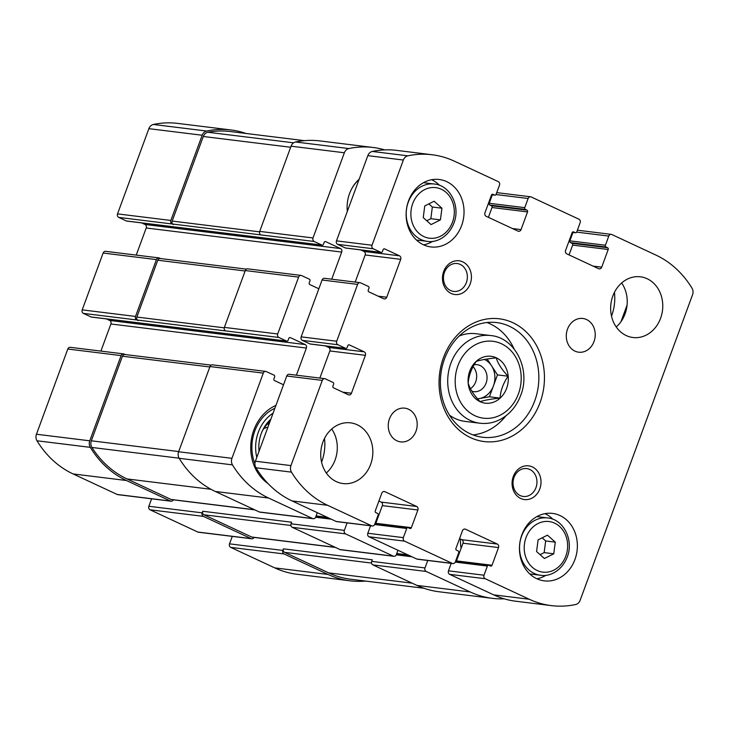 <?xml version="1.0" encoding="UTF-8"?>
<svg xmlns="http://www.w3.org/2000/svg" width="729" height="729" viewBox="0 0 729 729"><rect width="100%" height="100%" fill="white"/><g stroke="black" fill="none" stroke-linecap="round" stroke-linejoin="round"><path stroke-width="1.09" d="M158.886 257.893L105.577 251.323A2.716 2.315 97 0 0 103.117 253.036L82.204 309.871L135.521 316.441L156.434 259.606A2.716 2.315 97 0 1 159.487 258.066L160.526 258.549M135.521 316.441A2.716 2.315 97 0 0 136.715 319.958L278.888 337.472L286.588 341.063A1.358 1.157 97 0 0 288.11 340.288L288.802 338.393A1.358 1.157 97 0 1 290.333 337.627L305.187 344.553A2.716 2.315 97 0 1 306.38 348.061L296.402 375.18M82.204 309.871A2.716 2.315 97 0 0 83.398 313.388L91.098 316.969A1.358 1.157 97 0 0 91.699 317.051M125.206 354.54L124.167 354.057A2.716 2.315 97 0 0 121.114 355.597L89.767 440.808A6.798 5.777 97 0 0 90.305 447.351A100.584 85.484 97 0 0 126.436 480.511L170.477 501.033A2.716 2.315 97 0 0 173.374 499.839M123.575 353.884L70.257 347.323A2.716 2.315 97 0 0 67.797 349.027L36.45 434.238A6.798 5.777 97 0 0 36.988 440.781A100.584 85.484 97 0 0 73.119 473.941L117.159 494.462A2.716 2.315 97 0 0 117.761 494.636L171.069 501.206M151.614 498.809L148.862 506.272L202.179 512.842A2.716 2.315 97 0 0 203.373 516.36L251.131 538.613A2.716 2.315 97 0 0 254.029 537.41M148.862 506.272A2.716 2.315 97 0 0 150.056 509.79L197.814 532.042A2.716 2.315 97 0 0 198.406 532.216L251.724 538.777M232.269 536.38L229.517 543.852L282.834 550.422A2.716 2.315 97 0 0 284.028 553.94L328.068 574.452A100.584 85.484 97 0 0 350.157 580.813A100.584 85.484 97 0 0 365.603 581.068M229.517 543.852A2.716 2.315 97 0 0 230.71 547.37L274.751 567.882A100.584 85.484 97 0 0 296.84 574.242L350.157 580.813M246.028 133.471A100.584 85.484 97 0 0 230.984 129.962A100.584 85.484 97 0 0 206.69 131.038A6.798 5.777 97 0 0 202.188 135.239L170.841 220.45A2.716 2.315 97 0 0 172.035 223.967L314.208 241.481L321.899 245.062A1.358 1.157 97 0 0 323.43 244.297L324.123 242.402A1.358 1.157 97 0 1 325.653 241.636L340.507 248.562A2.716 2.315 97 0 1 341.701 252.07L331.722 279.189M230.984 129.962L177.666 123.392A100.584 85.484 97 0 0 153.372 124.468A6.798 5.777 97 0 0 148.871 128.668L117.524 213.879A2.716 2.315 97 0 0 118.718 217.397L126.409 220.978A1.358 1.157 97 0 0 127.019 221.051M225.571 330.902A2.716 2.315 97 0 1 224.377 327.394L245.29 270.55L298.608 277.12L277.694 333.964A2.716 2.315 97 0 0 278.888 337.472M106.352 318.901L109.696 320.459L305.187 344.553M100.912 351.096L110.89 323.977A2.716 2.315 97 0 0 109.696 320.459M283.526 384.766L274.532 380.574A1.358 1.157 97 0 1 273.94 378.816L274.633 376.92A1.358 1.157 97 0 0 274.04 375.162L266.34 371.58A2.716 2.315 97 0 0 263.287 373.111L231.94 458.322A6.798 5.777 97 0 0 232.478 464.874A100.584 85.484 97 0 0 268.609 498.035L312.65 518.547A2.716 2.315 97 0 0 315.703 517.016L317.297 512.678M265.748 371.407L212.431 364.837A2.716 2.315 97 0 0 209.979 366.55L263.287 373.111M313.251 518.72L259.934 512.15A2.716 2.315 97 0 1 259.333 511.977L215.292 491.464A100.584 85.484 97 0 1 179.17 458.304A6.798 5.777 97 0 1 178.623 451.752L209.979 366.55M347.104 522.893L344.352 530.366A2.716 2.315 97 0 0 345.546 533.874L393.305 556.127A2.716 2.315 97 0 0 393.897 556.3L340.589 549.73A2.716 2.315 97 0 1 339.987 549.557L292.229 527.304A2.716 2.315 97 0 1 291.044 523.796L291.618 522.21L202.762 511.266A2.716 2.315 97 0 0 203.956 514.783L251.705 537.027A2.716 2.315 97 0 0 252.307 537.2L335.458 547.452M202.179 512.842L202.762 511.266M393.897 556.3A2.716 2.315 97 0 0 396.357 554.587L397.952 550.249M427.759 560.473L425.007 567.937A2.716 2.315 97 0 0 426.201 571.454L470.241 591.975A100.584 85.484 97 0 0 492.33 598.336L439.013 591.766A100.584 85.484 97 0 1 416.924 585.405L372.883 564.884A2.716 2.315 97 0 1 371.69 561.366L372.273 559.79L283.417 548.846A2.716 2.315 97 0 0 284.611 552.354L328.651 572.876A100.584 85.484 97 0 0 350.74 579.236L423.968 588.257M282.834 550.422L283.417 548.846M492.33 598.336A100.584 85.484 97 0 0 504.176 598.819M620.962 321.699L627.058 305.141M571.645 236.032L570.998 235.731M491 198.452L490.344 198.151M384.766 149.892A100.584 85.484 97 0 0 373.157 147.486L319.84 140.916A100.584 85.484 97 0 0 295.546 141.991A6.798 5.777 97 0 0 291.053 146.192L344.361 152.762L313.014 237.964A2.716 2.315 97 0 0 314.208 241.481M373.157 147.486A100.584 85.484 97 0 0 348.863 148.561A6.798 5.777 97 0 0 344.361 152.762M260.891 234.911A2.716 2.315 97 0 1 259.697 231.394L291.053 146.192M141.663 222.91L145.016 224.468L340.507 248.562M136.232 255.104L146.21 227.986A2.716 2.315 97 0 0 145.016 224.468M318.846 288.766L309.852 284.583A1.358 1.157 97 0 1 309.251 282.825L309.953 280.929A1.358 1.157 97 0 0 309.351 279.171L301.66 275.589A2.716 2.315 97 0 0 298.608 277.12M301.068 275.416L247.751 268.846A2.716 2.315 97 0 0 245.29 270.55M347.323 211.364A33.981 28.878 -83 0 1 349.546 193.586A33.981 28.878 -83 0 1 359.142 179.243M461.102 548.326A33.981 28.878 -83 0 1 460.509 539.077M268.008 483.527A43.494 36.969 -83 0 1 253.82 430.11A43.494 36.969 -83 0 1 275.945 405.379M324.514 438.384A43.494 36.969 -83 0 1 321.58 462.168M614.438 292.338A43.494 36.969 -83 0 1 611.513 316.131M246.429 269.138L160.216 258.513A2.716 2.315 97 0 0 157.765 260.226L136.852 317.06A2.716 2.315 97 0 0 138.045 320.578M304.394 140.661L230.4 131.548A100.584 85.484 97 0 0 207.902 132.259A6.798 5.777 97 0 0 203.291 136.487L172.172 221.069A2.716 2.315 97 0 0 173.356 224.578M211.109 365.129L124.896 354.504A2.716 2.315 97 0 0 122.445 356.217L91.325 440.799A6.798 5.777 97 0 0 91.936 447.46A100.584 85.484 97 0 0 127.019 478.935L171.06 499.456A2.716 2.315 97 0 0 171.652 499.62L254.804 509.872M259.032 451.351A33.981 28.878 -83 0 1 261.246 433.564A33.981 28.878 -83 0 1 262.604 430.347A33.981 28.878 -83 0 1 270.851 419.221M256.799 457.411A37.717 32.058 -83 0 1 258.33 432.206A37.717 32.058 -83 0 1 273.074 413.161M270.259 420.833L265.274 426.401A28.887 24.549 -83 0 0 262.732 430.247L262.221 431.167M266.65 424.588A20.385 17.332 -83 0 1 269.138 423.868M263.588 428.798A16.712 14.197 -83 0 1 267.917 427.194M254.913 463.726A40.441 34.363 -83 0 1 254.786 431.039A40.441 34.363 -83 0 1 274.879 408.267M350.84 190.497A33.197 28.212 -83 0 1 359.014 179.607M508.095 376.219C503.274 383.226 500.595 390.516 500.048 398.089C491.31 398.991 484.667 400.166 480.101 401.615C474.023 395.282 470.059 389.168 468.209 383.254C468.738 375.717 471.426 368.427 476.256 361.384C480.703 359.953 487.346 358.777 496.203 357.857C497.98 363.662 501.944 369.776 508.095 376.219L497.47 374.906L489.423 396.786L500.048 398.089M476.265 361.329A23.62 20.075 -83 0 1 500.768 360.764A23.62 20.075 -83 0 1 506.628 388.329A23.62 20.075 -83 0 1 475.618 398.717A23.62 20.075 -83 0 1 476.265 361.329M310.654 344.024A1.358 1.157 -83 0 1 310.044 343.951L302.353 340.37A2.716 2.315 -83 0 1 301.159 336.853L322.072 280.009A2.716 2.315 -83 0 1 324.523 278.305L360.071 282.679A2.716 2.315 -83 0 1 360.664 282.852L368.355 286.442A1.358 1.157 -83 0 1 368.956 288.201L368.254 290.096A1.358 1.157 -83 0 0 368.856 291.846L383.709 298.772A2.716 2.315 -83 0 0 386.762 297.232L400.704 259.342L365.156 254.959L355.187 282.077M400.704 259.342A2.716 2.315 -83 0 0 399.51 255.824L384.657 248.908A1.358 1.157 -83 0 0 383.126 249.673L382.433 251.569A1.358 1.157 -83 0 1 380.902 252.334L373.212 248.753A2.716 2.315 -83 0 1 372.018 245.236L403.365 160.034A6.798 5.777 -83 0 1 407.866 155.833A100.584 85.484 -83 0 1 432.16 154.758A100.584 85.484 -83 0 1 454.249 161.118L498.29 181.63A2.716 2.315 -83 0 1 499.483 185.148L496.112 194.306A1.358 1.157 -83 0 1 494.59 195.071L492.995 194.333A1.358 1.157 -83 0 0 491.474 195.099L484.967 212.786A2.716 2.315 -83 0 0 486.161 216.303L517.991 231.129A2.716 2.315 -83 0 0 521.044 229.599L527.55 211.911A1.358 1.157 -83 0 0 526.958 210.152L525.363 209.414A1.358 1.157 -83 0 1 524.762 207.656L528.133 198.498A2.716 2.315 -83 0 1 531.186 196.958L578.944 219.21A2.716 2.315 -83 0 1 580.138 222.728L576.767 231.886A1.358 1.157 -83 0 1 575.236 232.651L573.65 231.913A1.358 1.157 -83 0 0 572.119 232.679L565.613 250.357A2.716 2.315 -83 0 0 566.807 253.874L598.646 268.709A2.716 2.315 -83 0 0 601.698 267.169L608.205 249.491A1.358 1.157 -83 0 0 607.603 247.732L606.018 246.994A1.358 1.157 -83 0 1 605.416 245.236L608.788 236.078A2.716 2.315 -83 0 1 611.841 234.538L655.881 255.059A100.584 85.484 -83 0 1 692.012 288.219A6.798 5.777 -83 0 1 692.55 294.762L580.129 600.332A6.798 5.777 -83 0 1 575.628 604.532A100.584 85.484 -83 0 1 551.334 605.608A100.584 85.484 -83 0 1 529.245 599.247L485.204 578.726A2.716 2.315 -83 0 1 484.01 575.208L487.382 566.05A1.358 1.157 -83 0 1 488.904 565.285L490.499 566.023A1.358 1.157 -83 0 0 492.02 565.257L498.527 547.57A2.716 2.315 -83 0 0 497.333 544.062L465.503 529.227A2.716 2.315 -83 0 0 462.45 530.767L455.944 548.445A1.358 1.157 -83 0 0 456.536 550.204L458.131 550.942A1.358 1.157 -83 0 1 458.723 552.7L455.361 561.859A2.716 2.315 -83 0 1 452.308 563.399L404.549 541.146A2.716 2.315 -83 0 1 403.356 537.628L406.727 528.479A1.358 1.157 -83 0 1 408.249 527.705L409.844 528.452A1.358 1.157 -83 0 0 411.375 527.678L417.881 509.999A2.716 2.315 -83 0 0 416.687 506.482L384.848 491.647A2.716 2.315 -83 0 0 381.796 493.187L375.289 510.865A1.358 1.157 -83 0 0 375.891 512.624L377.476 513.371A1.358 1.157 -83 0 1 378.078 515.13L374.706 524.279A2.716 2.315 -83 0 1 371.653 525.819L327.613 505.297A100.584 85.484 -83 0 1 291.482 472.137A6.798 5.777 -83 0 1 290.944 465.594L322.291 380.383A2.716 2.315 -83 0 1 325.344 378.852L333.035 382.433A1.358 1.157 -83 0 1 333.636 384.192L332.934 386.088A1.358 1.157 -83 0 0 333.536 387.846L348.389 394.763A2.716 2.315 -83 0 0 351.442 393.232L365.384 355.333A2.716 2.315 -83 0 0 364.19 351.825L349.337 344.899A1.358 1.157 -83 0 0 347.806 345.664L347.113 347.56A1.358 1.157 -83 0 1 345.582 348.334L337.892 344.744A2.716 2.315 -83 0 1 336.698 341.227L357.611 284.392A2.716 2.315 -83 0 1 360.071 282.679M399.51 255.824L363.971 251.45A2.716 2.315 -83 0 1 365.156 254.959M363.971 251.45L360.618 249.883M345.974 248.033A1.358 1.157 -83 0 1 345.364 247.96L337.664 244.37A2.716 2.315 -83 0 1 336.479 240.862L367.826 155.651A6.798 5.777 -83 0 1 372.319 151.45A100.584 85.484 -83 0 1 396.612 150.374L432.16 154.758M488.394 217.342L492.011 207.528A1.358 1.157 -83 0 0 491.41 205.778L489.815 205.031A1.358 1.157 -83 0 1 489.223 203.273L492.321 194.843M569.048 254.922L572.657 245.108A1.358 1.157 -83 0 0 572.065 243.349L570.47 242.611A1.358 1.157 -83 0 1 569.878 240.852L572.976 232.423M551.334 605.608L515.786 601.225A100.584 85.484 -83 0 1 493.697 594.864L449.656 574.343A2.716 2.315 -83 0 1 448.463 570.834L451.215 563.362M492.02 565.257L456.482 560.874A1.358 1.157 -83 0 1 456.299 561.221M456.482 560.874L462.988 543.196A2.716 2.315 -83 0 0 461.794 539.679L459.552 538.631M452.9 563.572L417.362 559.189A2.716 2.315 -83 0 1 416.76 559.015L369.011 536.772A2.716 2.315 -83 0 1 367.817 533.254L370.56 525.782M411.375 527.678L375.827 523.304A1.358 1.157 -83 0 1 375.654 523.641M375.827 523.304L382.333 505.616A2.716 2.315 -83 0 0 381.139 502.099L378.898 501.06M372.255 525.992L336.707 521.609A2.716 2.315 -83 0 1 336.105 521.445L292.065 500.923A100.584 85.484 -83 0 1 255.943 467.763A6.798 5.777 -83 0 1 255.396 461.211L286.752 376.009A2.716 2.315 -83 0 1 289.203 374.296L324.751 378.679M319.867 378.078L329.845 350.959A2.716 2.315 -83 0 0 328.651 347.441L325.298 345.883M660.583 318.281A30.582 25.989 -83 0 1 632.972 337.509A30.582 25.989 -83 0 1 610.911 303.984A30.582 25.989 -83 0 1 640.454 276.81A30.582 25.989 -83 0 1 660.583 318.281M621.646 282.97A30.582 25.989 -83 0 1 625.045 313.907A30.582 25.989 -83 0 1 616.224 326.966M594.026 341.518A16.995 14.443 -83 0 1 578.689 352.198A16.995 14.443 -83 0 1 566.433 333.572A16.995 14.443 -83 0 1 582.845 318.473A16.995 14.443 -83 0 1 594.026 341.518M415.995 431.194A16.995 14.443 -83 0 1 400.649 441.883A16.995 14.443 -83 0 1 388.393 423.248A16.995 14.443 -83 0 1 404.805 408.158A16.995 14.443 -83 0 1 415.995 431.194M370.66 464.327A30.582 25.989 -83 0 1 343.04 483.555A30.582 25.989 -83 0 1 320.988 450.021A30.582 25.989 -83 0 1 350.521 422.847A30.582 25.989 -83 0 1 370.66 464.327M331.722 429.007A30.582 25.989 -83 0 1 335.112 459.944A30.582 25.989 -83 0 1 326.3 473.012M461.612 225.58A33.981 28.878 -83 0 1 430.921 246.94A33.981 28.878 -83 0 1 406.418 209.688A33.981 28.878 -83 0 1 439.232 179.489A33.981 28.878 -83 0 1 461.612 225.58M574.944 559.508A33.981 28.878 -83 0 1 544.262 580.867A33.981 28.878 -83 0 1 519.75 543.606A33.981 28.878 -83 0 1 552.573 513.416A33.981 28.878 -83 0 1 574.944 559.508M470.214 283.836A16.995 14.443 -83 0 1 445.282 288.237A16.995 14.443 -83 0 1 455.352 260.891A16.995 14.443 -83 0 1 470.214 283.836M539.806 488.886A16.995 14.443 -83 0 1 514.884 493.287A16.995 14.443 -83 0 1 524.944 465.94A16.995 14.443 -83 0 1 539.806 488.886M540.034 402.672A61.847 52.561 -83 0 1 449.292 418.701A61.847 52.561 -83 0 1 485.915 319.156A61.847 52.561 -83 0 1 540.034 402.672M534.712 400.932A57.764 49.098 -83 0 1 482.552 437.245A57.764 49.098 -83 0 1 440.89 373.913A57.764 49.098 -83 0 1 496.677 322.582A57.764 49.098 -83 0 1 534.712 400.932M505.899 415.849A57.764 49.098 -83 0 1 473.094 434.94M486.945 322.519A57.764 49.098 -83 0 1 514.127 349.009M479.946 423.23C487.045 424.059 493.879 422.765 500.431 419.348C509.826 414.2 516.579 406.208 520.697 395.355C531.004 369.913 515.394 337.682 490.754 335.55A44.177 37.544 -83 0 0 448.089 374.797A44.177 37.544 -83 0 0 479.946 423.23L465.02 421.398A44.177 37.544 -83 0 1 449.465 415.12M459.206 336.023A44.177 37.544 -83 0 1 475.818 333.709L490.754 335.55M535.97 487.628A14.051 11.937 -83 0 1 523.285 496.458A14.051 11.937 -83 0 1 513.152 481.058A14.051 11.937 -83 0 1 526.721 468.574A14.051 11.937 -83 0 1 535.97 487.628M466.378 282.57A14.051 11.937 -83 0 1 453.693 291.409A14.051 11.937 -83 0 1 443.56 275.999A14.051 11.937 -83 0 1 457.129 263.524A14.051 11.937 -83 0 1 466.378 282.57M546.003 575.281A33.981 28.878 -83 0 1 536.936 578.78M544.964 513.663A33.981 28.878 -83 0 1 552.901 519.258M540.617 575.281C548.809 576.885 561.567 571.6 567.235 557.056C573.996 540.362 563.699 519.312 547.679 517.945A28.887 24.549 -83 0 0 519.786 543.615A28.887 24.549 -83 0 0 540.617 575.281L529.956 573.969A28.887 24.549 -83 0 1 529.783 573.951M536.845 516.615A28.887 24.549 -83 0 1 537.018 516.633L547.679 517.945M544.417 558.505L553.758 553.803L555.27 542.13L547.433 535.159L538.093 539.87L536.58 551.543L544.417 558.505M432.661 241.354A33.981 28.878 -83 0 1 423.604 244.862M431.632 179.735A33.981 28.878 -83 0 1 439.569 185.33M427.285 241.354C435.477 242.957 448.235 237.672 453.903 223.138C460.664 206.435 450.367 185.385 434.347 184.027A28.887 24.549 -83 0 0 406.454 209.688A28.887 24.549 -83 0 0 427.285 241.354L416.614 240.041A28.887 24.549 -83 0 1 416.45 240.023M423.513 182.687A28.887 24.549 -83 0 1 423.686 182.706L434.347 184.027M431.085 224.587L440.425 219.876L441.938 208.202L434.101 201.231L424.752 205.942L423.248 217.616L431.085 224.587M426.766 220.741L430.83 218.691L440.425 219.876M430.83 218.691L432.343 207.018L441.938 208.202M432.343 207.018L428.825 203.892M540.098 554.669L544.162 552.618L553.758 553.803M544.162 552.618L545.675 540.945L555.27 542.13M545.675 540.945L542.157 537.82M487.163 358.996L497.47 374.906M489.423 396.786L477.604 398.872M484.421 359.443A20.385 17.332 -83 0 1 491.528 365.73A20.385 17.332 -83 0 1 493.451 385.841A20.385 17.332 -83 0 1 479.454 398.544A20.385 17.332 -83 0 1 477.504 398.754M473.057 366.678A13.596 11.555 -83 0 1 475.7 381.841A13.596 11.555 -83 0 1 470.451 388.657M474.123 364.773A13.596 11.555 -83 0 1 477.14 364.682A13.596 11.555 -83 0 1 486.088 383.117A13.596 11.555 -83 0 1 473.814 391.664A13.596 11.555 -83 0 1 471.873 391.227M103.117 253.036L156.434 259.606M83.398 313.388L136.715 319.958M67.797 349.027L121.114 355.597M36.45 434.238L89.767 440.808M36.988 440.781L90.305 447.351M73.119 473.941L126.436 480.511M117.159 494.462L170.477 501.033M150.056 509.79L203.373 516.36M197.814 532.042L251.131 538.613M230.71 547.37L284.028 553.94M274.751 567.882L328.068 574.452M153.372 124.468L206.69 131.038M148.871 128.668L202.188 135.239M117.524 213.879L170.841 220.45M118.718 217.397L172.035 223.967M224.377 327.394L277.694 333.964M91.098 316.969L286.588 341.063M289.723 337.554L290.333 337.627M110.89 323.977L306.38 348.061M178.623 451.752L231.94 458.322M179.17 458.304L232.478 464.874M215.292 491.464L268.609 498.035M259.333 511.977L312.65 518.547M316.094 515.941L327.257 517.317M315.602 517.244L331.248 519.176M291.044 523.796L344.352 530.366M292.229 527.304L345.546 533.874M339.987 549.557L393.305 556.127M396.749 553.521L407.912 554.897M396.257 554.824L411.903 556.756M371.69 561.366L425.007 567.937M372.883 564.884L426.201 571.454M416.924 585.405L470.241 591.975M295.546 141.991L348.863 148.561M259.697 231.394L313.014 237.964M126.409 220.978L321.899 245.062M325.043 241.563L325.653 241.636M146.21 227.986L341.701 252.07M157.765 260.226L245.135 270.988M136.852 317.06L224.259 327.831M207.902 132.259L293.614 142.82M203.291 136.487L290.661 147.249M172.172 221.069L259.57 231.84M284.611 552.354L371.553 563.07M328.651 572.876L412.113 583.164M203.956 514.783L290.907 525.491M251.705 537.027L335.176 547.315M171.06 499.456L254.521 509.735M127.019 478.935L210.973 489.277M91.936 447.46L179.106 458.195M91.325 440.799L178.696 451.561M122.445 356.217L209.815 366.979M336.698 341.227L301.159 336.853M357.611 284.392L322.072 280.009M386.762 297.232L378.123 296.174M384.657 248.908L384.046 248.826M380.902 252.334L345.364 247.96M373.212 248.753L337.664 244.37M372.018 245.236L336.479 240.862M403.365 160.034L367.826 155.651M407.866 155.833L372.319 151.45M494.59 195.071L491.683 194.716M492.995 194.333L492.385 194.26M521.044 229.599L512.414 228.532M527.55 211.911L492.011 207.528M526.958 210.152L491.41 205.778M525.363 209.414L489.815 205.031M524.762 207.656L489.223 203.273M528.133 198.498L496.002 194.543M575.236 232.651L572.329 232.296M573.65 231.913L573.04 231.831M601.698 267.169L593.06 266.112M608.205 249.491L572.657 245.108M607.603 247.732L572.065 243.349M606.018 246.994L570.47 242.611M605.416 245.236L569.878 240.852M608.788 236.078L576.657 232.114M529.245 599.247L493.697 594.864M485.204 578.726L449.656 574.343M484.01 575.208L448.463 570.834M487.382 566.05L455.261 562.095M498.527 547.57L462.988 543.196M497.333 544.062L461.794 539.679M465.503 529.227L464.282 529.072M452.308 563.399L416.76 559.015M404.549 541.146L369.011 536.772M403.356 537.628L367.817 533.254M406.727 528.479L374.606 524.515M417.881 509.999L382.333 505.616M416.687 506.482L381.139 502.099M384.848 491.647L383.627 491.501M371.653 525.819L336.105 521.445M327.613 505.297L292.065 500.923M291.482 472.137L255.943 467.763M290.944 465.594L255.396 461.211M322.291 380.383L286.752 376.009M351.442 393.232L342.812 392.166M365.384 355.333L329.845 350.959M364.19 351.825L328.651 347.441M349.337 344.899L348.726 344.826M345.582 348.334L310.044 343.951M337.892 344.744L302.353 340.37M518.437 393.833A38.737 32.923 -83 0 1 461.603 403.866A38.737 32.923 -83 0 1 484.539 341.518A38.737 32.923 -83 0 1 518.437 393.833M565.822 556.109A25.488 21.66 -83 0 1 528.434 562.706A25.488 21.66 -83 0 1 543.524 521.691A25.488 21.66 -83 0 1 565.822 556.109M452.49 222.181A25.488 21.66 -83 0 1 415.093 228.788A25.488 21.66 -83 0 1 430.192 187.763A25.488 21.66 -83 0 1 452.49 222.181M91.389 317.06L286.88 341.145M315.967 516.287L328.314 517.809M396.622 553.867L408.969 555.389M126.709 221.069L322.2 245.154M381.203 252.425L345.655 248.042M494.882 195.162L491.647 194.761M530.594 196.784L496.731 192.62M575.536 232.733L572.301 232.341M611.239 234.364L577.386 230.191M488.603 565.194L455.625 561.13M407.958 527.623L374.97 523.559M345.883 348.416L310.344 344.033"/></g></svg>

